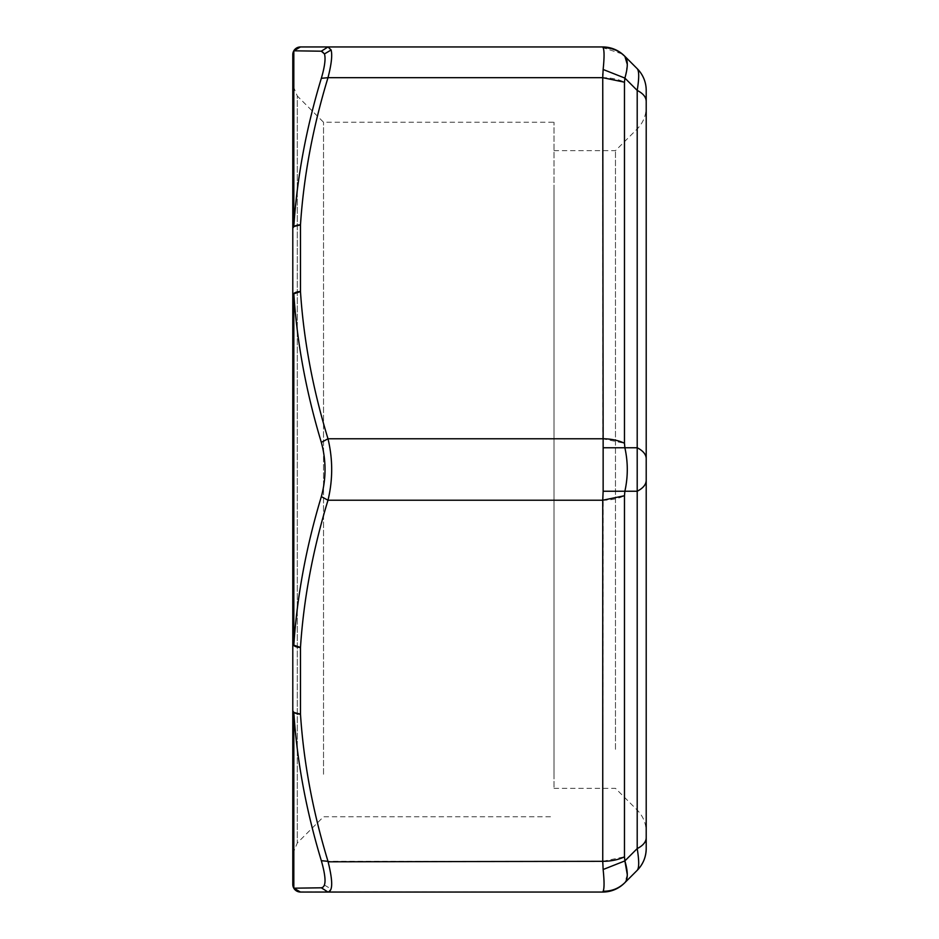 <?xml version="1.0" encoding="UTF-8"?>
<svg xmlns="http://www.w3.org/2000/svg" width="939" height="939" viewBox="0 0 939 939"><rect width="100%" height="100%" fill="white"/><g stroke="black" fill="none" stroke-linecap="round" stroke-linejoin="round"><path stroke-width="0.7" stroke-dasharray="4.7 3.52" d="M603.143 869.514L602.744 861.321L624.47 856.814L624.881 860.91L603.143 869.514C604.352 881.334 604.352 888.576 603.143 891.24C611.629 891.334 618.871 888.47 624.881 882.648L624.869 882.648M627.287 874.62L624.893 882.625M331.115 889.01L327.993 892.05L321.338 887.801L324.46 885.078L331.115 889.01C332.465 883.834 331.42 874.608 327.993 861.321L602.744 861.321L603.143 491.226L637.205 491.226L637.205 848.586C639.189 860.817 639.189 868.059 637.205 870.324M603.143 491.226L603.143 447.774L624.881 447.774C628.085 462.258 628.085 476.742 624.881 491.226L624.47 495.733A30.729 15.364 0 0 1 602.744 500.229L327.993 500.229C312.828 550.008 303.649 599.07 300.48 647.429A7.688 3.838 0 0 1 292.792 643.591L292.792 295.409A7.688 3.204 180 0 1 293.825 293.813C297.006 342.653 306.173 392.185 321.338 442.386L327.993 438.771C332.911 459.253 332.911 479.735 327.993 500.229L321.338 496.614C306.173 546.827 297.006 596.359 293.825 645.199L300.48 647.429L300.48 714.121C303.661 762.48 312.828 811.542 327.993 861.321L321.338 860.687C324.765 872.366 325.81 880.5 324.46 885.078M603.143 447.774L602.744 438.771L624.47 443.267L624.47 82.186A30.729 15.364 0 0 0 602.744 77.679L602.744 438.771L327.993 438.771C312.828 389.004 303.661 339.941 300.48 291.571L300.48 224.879A7.688 3.838 0 0 0 292.792 228.717A7.688 4.437 180 0 1 293.825 226.499L300.48 224.879C303.649 176.52 312.828 127.458 327.993 77.679L602.744 77.679M602.744 77.409L602.768 75.566M602.838 73.7L603.131 69.639M622.052 53.875L603.143 47.76C604.352 50.424 604.352 57.666 603.143 69.486L624.881 78.09L637.205 90.414L637.205 491.226A30.729 15.364 -0 0 0 646.208 480.369L646.208 151.555M627.287 64.38L624.47 82.186M603.143 47.76L602.744 46.95L327.993 46.95C332.911 47.748 332.911 57.995 327.993 77.679L321.338 78.313C306.173 128.326 297.006 177.717 293.825 226.499L293.825 50.812L321.338 51.199L327.993 46.95L300.48 46.95A7.688 7.688 0 0 0 292.792 54.638A7.688 7.653 180 0 1 293.825 50.812M554.01 774.252L554.01 122.246L554.01 774.252M554.01 189.701L554.01 788.337L554.01 189.701M323.532 774.252L323.532 122.246L323.532 774.252M637.205 68.676C639.189 70.941 639.189 78.183 637.205 90.414A30.729 15.364 0 0 1 646.208 101.271L646.208 848.586M624.881 860.91L637.205 848.586C643.074 845.57 646.079 841.943 646.208 837.729M624.47 443.267L624.881 447.774L637.205 447.774C643.074 450.79 646.079 454.417 646.208 458.631L646.208 480.369M646.208 90.414L646.208 101.271M615.468 749.299L615.468 150.663L615.468 749.299M298.884 891.886L602.744 892.05M321.338 442.386C326.256 460.462 326.256 478.538 321.338 496.614M321.338 51.199C326.256 51.962 326.256 61 321.338 78.313M321.338 887.801L293.825 888.188L293.825 712.501C297.006 761.283 306.173 810.686 321.338 860.687M292.792 835.147L292.792 710.283A7.688 4.437 0 0 0 293.825 712.501L300.48 714.121A7.688 3.838 0 0 1 292.792 710.283L292.792 643.591A7.688 3.204 0 0 0 293.825 645.199L293.825 293.813L300.48 291.571A7.688 3.838 0 0 0 292.792 295.409L292.792 228.717M298.884 47.114L300.48 46.95M300.48 892.05A7.688 7.688 0 0 1 292.792 884.362L292.792 884.362A7.688 7.653 0 0 0 293.825 888.188M292.792 806.801L292.792 85.144L297.299 96.013L297.299 842.987L297.299 96.013L323.532 122.246L554.01 122.246M624.47 856.814L624.47 495.733M637.205 768.372L637.205 128.936L637.205 768.372M292.792 853.856L297.299 842.987L323.532 816.754L554.01 816.754M554.01 150.663L615.468 150.663L637.205 128.936C643.074 122.88 646.079 115.638 646.208 107.21M554.01 788.337L615.468 788.337L637.205 810.064C643.074 816.12 646.079 823.362 646.208 831.79"/><path stroke-width="1.41" d="M624.893 882.625L624.47 883.047A30.729 30.729 0 0 1 602.744 892.05L603.143 891.24C611.629 891.334 618.871 888.47 624.881 882.648C628.085 879.186 628.085 871.944 624.881 860.91L627.287 874.62M603.131 69.639L602.744 77.409M602.779 75.261L602.838 73.7M622.052 53.875L624.881 56.352L627.287 64.38M321.338 78.313C324.765 66.634 325.81 58.5 324.46 53.922L321.338 51.199L293.825 50.812L293.825 226.499C297.006 177.706 306.173 128.314 321.338 78.313L327.993 77.679C331.42 64.392 332.465 55.166 331.115 49.99L327.993 46.95L602.744 46.95A30.729 30.729 0 0 1 624.47 55.953L624.881 56.352C628.085 59.814 628.085 67.056 624.881 78.09L603.143 69.486C604.352 57.666 604.352 50.424 603.143 47.76L602.744 46.95C611.172 47.079 618.425 50.072 624.47 55.953A30.729 30.729 0 0 0 602.744 46.95L603.143 47.76C611.629 47.666 618.871 50.53 624.881 56.352L637.205 68.676A30.729 30.729 0 0 1 646.208 90.414A30.729 30.729 0 0 0 637.205 68.676L624.893 56.375M292.792 228.717L292.792 643.591A7.688 3.204 0 0 0 293.825 645.187C297.006 596.335 306.173 546.815 321.338 496.614C326.256 478.538 326.256 460.462 321.338 442.386C306.173 392.173 297.006 342.641 293.825 293.801L300.48 291.571L300.48 224.879A7.688 3.838 180 0 0 292.792 228.717L292.792 54.638L292.792 228.717A7.688 4.437 180 0 1 293.825 226.499L300.48 224.879C303.661 176.509 312.828 127.446 327.993 77.679L602.744 77.679L603.143 447.774L637.205 447.774L637.205 90.414C639.189 78.183 639.189 70.941 637.205 68.676M603.143 447.774L603.143 491.226L624.881 491.226C628.085 476.742 628.085 462.258 624.881 447.774L624.47 443.267A30.729 15.364 180 0 0 602.744 438.771L327.993 438.771C312.828 388.992 303.649 339.93 300.48 291.571A7.688 3.838 180 0 0 292.792 295.409A7.688 3.204 180 0 1 293.825 293.801L293.825 645.187L300.48 647.429C303.661 599.059 312.828 549.996 327.993 500.229C332.911 479.747 332.911 459.265 327.993 438.771L321.338 442.386M603.143 491.226L602.744 500.229L624.47 495.733L624.47 856.814A30.729 15.364 180 0 1 602.744 861.321L603.143 869.514L624.881 860.91L637.205 848.586L637.205 447.774A30.729 15.364 180 0 1 646.208 458.631L646.208 90.414M321.338 887.801C326.256 887.038 326.256 878 321.338 860.687C306.173 810.674 297.006 761.283 293.825 712.501L300.48 714.121L300.48 647.429A7.688 3.838 180 0 1 292.792 643.591L292.792 884.362A7.688 7.653 0 0 0 293.825 888.188L321.338 887.801L327.993 892.05L602.744 892.05A30.729 30.729 0 0 0 624.47 883.047A30.729 30.729 0 0 1 602.744 892.05L603.143 891.24C604.352 888.576 604.352 881.334 603.143 869.514M637.205 870.324C643.074 864.267 646.079 857.025 646.208 848.586A30.729 30.729 0 0 1 637.205 870.324L624.881 882.648L637.205 870.324C639.189 868.059 639.189 860.817 637.205 848.586A30.729 15.364 180 0 0 646.208 837.729L646.208 480.369C646.079 484.583 643.074 488.21 637.205 491.226L624.881 491.226L624.47 495.733M602.744 77.679L624.47 82.186L624.881 78.09L637.205 90.414C643.074 93.43 646.079 97.057 646.208 101.271M646.208 848.586L646.208 837.729M646.208 151.555L646.208 480.369M328.122 861.802L602.744 861.321L602.744 500.229L327.993 500.229L321.338 496.614M293.825 888.188L300.48 892.05L327.993 892.05C332.911 891.252 332.911 881.005 327.993 861.321C312.828 811.542 303.649 762.48 300.48 714.121A7.688 3.838 180 0 1 292.792 710.283A7.688 4.437 180 0 0 293.825 712.501L293.825 888.188L298.884 891.886M321.338 860.687L327.993 861.321M321.338 51.199L327.993 46.95L300.48 46.95A7.688 7.688 0 0 0 292.792 54.638A7.688 7.688 0 0 1 300.48 46.95L293.825 50.812L298.884 47.114M300.48 892.05A7.688 7.688 180 0 1 292.792 884.362L292.792 835.147M292.792 85.144L292.792 806.801M624.47 883.047A30.729 30.729 0 0 1 602.744 892.05M624.47 82.186L624.47 443.267M624.47 856.814L624.881 860.91M324.46 53.922L331.115 49.99M293.825 50.812A7.688 7.653 180 0 0 292.792 54.638"/></g></svg>
